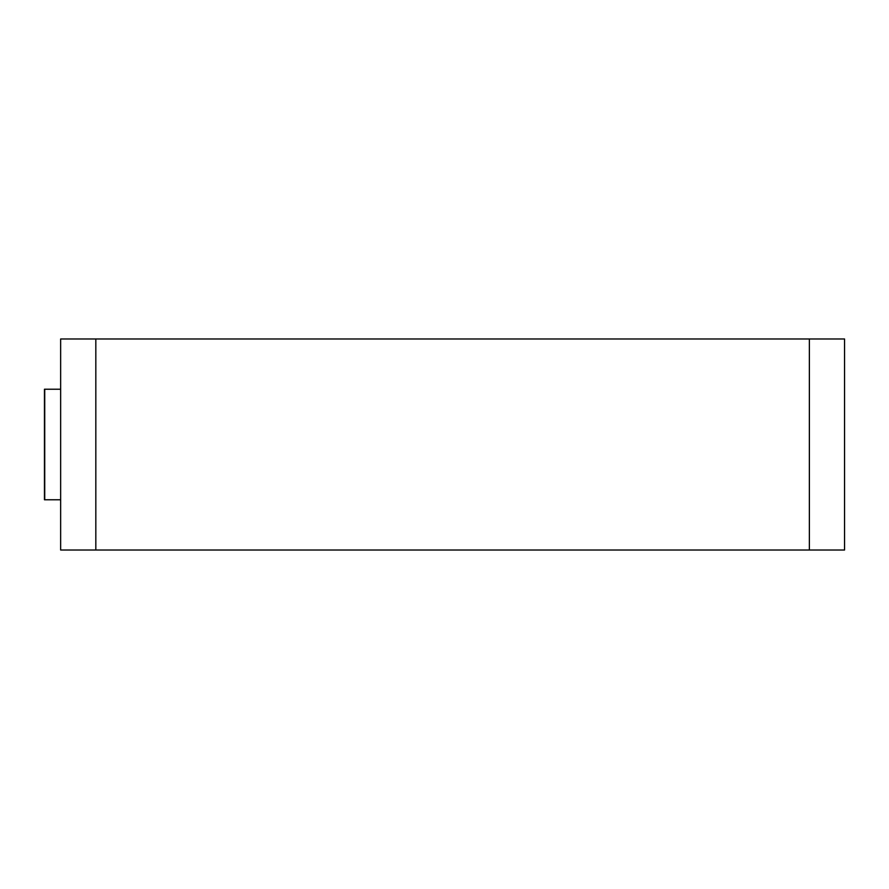 <?xml version="1.0" encoding="UTF-8"?>
<svg xmlns="http://www.w3.org/2000/svg" width="889" height="889" viewBox="0 0 889 889"><rect width="100%" height="100%" fill="white"/><g stroke="black" fill="none" stroke-linecap="round" stroke-linejoin="round"><path stroke-width="1.33" d="M844.55 338.976L60.641 338.976L60.641 550.024L844.55 550.024L844.55 338.976M60.641 358.067L60.641 530.933M844.55 358.067L844.55 530.933M60.641 389.226L44.45 389.226L44.45 499.774L60.641 499.774M44.728 389.226L44.728 499.774M95.823 338.976L95.823 550.024M809.368 338.976L809.368 550.024"/></g></svg>
